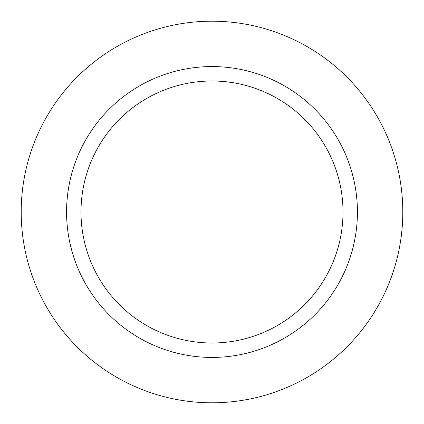 <?xml version="1.0" encoding="UTF-8"?>
<svg xmlns="http://www.w3.org/2000/svg" width="424" height="424" viewBox="0 0 424 424"><rect width="100%" height="100%" fill="white"/><g stroke="black" fill="none" stroke-linecap="round" stroke-linejoin="round"><path stroke-width="0.64" d="M212 21.2A190.8 190.8 0 0 1 402.8 212A190.8 190.8 0 0 1 212 402.8A190.8 190.8 0 0 1 21.2 212A190.8 190.8 0 0 1 212 21.2A190.8 190.8 0 0 1 402.8 212A190.8 190.8 0 0 1 212 402.8A190.8 190.8 0 0 1 21.2 212A190.8 190.8 0 0 1 212 21.2M212 66.573A145.427 145.427 0 0 1 357.427 212A145.427 145.427 0 0 1 212 357.427A145.427 145.427 0 0 1 66.573 212A145.427 145.427 0 0 1 212 66.573M212 80.995A131.005 131.005 0 0 1 343.005 212A131.005 131.005 0 0 1 212 343.005A131.005 131.005 0 0 1 80.995 212A131.005 131.005 0 0 1 212 80.995"/></g></svg>
